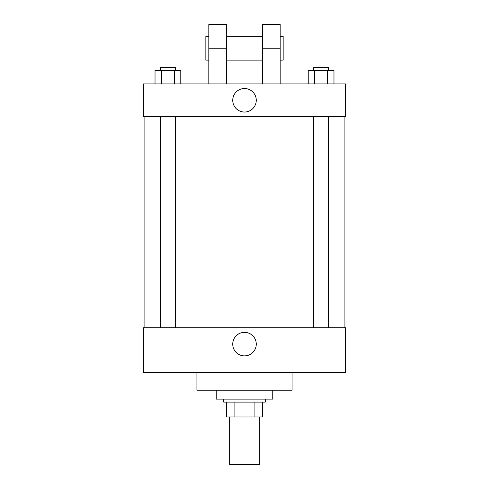<?xml version="1.0" encoding="UTF-8"?>
<svg xmlns="http://www.w3.org/2000/svg" width="489" height="489" viewBox="0 0 489 489"><rect width="100%" height="100%" fill="white"/><g stroke="black" fill="none" stroke-linecap="round" stroke-linejoin="round"><path stroke-width="0.73" d="M229.634 416.97L229.634 464.55L259.366 464.55L259.366 416.97M254.091 402.105L254.091 416.97L226.658 416.97L226.658 402.105M254.091 416.97L262.342 416.97L262.342 402.105L262.342 416.97M265.313 399.128L265.313 402.105L223.687 402.105L223.687 399.128M234.909 402.105L234.909 416.97M216.248 390.21L216.248 399.128L272.752 399.128L272.752 390.21M196.92 372.367L196.92 390.21L292.08 390.21L292.08 372.367M345.607 372.367L143.393 372.367L143.393 327.764L345.607 327.764L345.607 372.367M232.74 344.115A11.76 11.76 0 0 1 250.38 333.932A11.76 11.76 0 0 1 250.38 354.305A11.76 11.76 0 0 1 232.74 344.115M345.607 116.633L143.393 116.633L143.393 83.925L345.607 83.925L345.607 116.633L143.393 116.633M333.975 83.925L333.975 70.544L308.223 70.544L308.223 83.925M327.538 70.544L327.538 83.925M314.665 70.544L314.665 83.925M313.669 70.544L313.669 67.568L328.535 67.568L328.535 70.544M180.777 83.925L180.777 70.544L155.025 70.544L155.025 83.925M174.335 70.544L174.335 83.925M161.462 70.544L161.462 83.925M160.465 70.544L160.465 67.568L175.331 67.568L175.331 70.544M232.74 100.276A11.76 11.76 0 0 1 250.38 90.092A11.76 11.76 0 0 1 250.38 110.465A11.76 11.76 0 0 1 232.74 100.276M262.342 83.925L262.342 48.24L280.185 48.24L280.185 24.45L262.342 24.45L262.342 48.24M262.342 36.345L226.658 36.345M208.815 83.925L208.815 48.24L226.658 48.24L226.658 83.925M226.658 48.24L226.658 24.45L208.815 24.45L208.815 48.24M280.185 83.925L280.185 48.24M280.185 60.135L283.155 60.135L283.155 36.345L280.185 36.345M208.815 36.345L205.845 36.345L205.845 60.135L208.815 60.135M144.885 116.633L144.885 327.764M344.115 116.633L344.115 327.764M328.535 327.764L328.535 116.633M313.669 327.764L313.669 116.633M160.465 116.633L160.465 327.764M175.331 116.633L175.331 327.764M262.342 60.135L226.658 60.135"/></g></svg>
